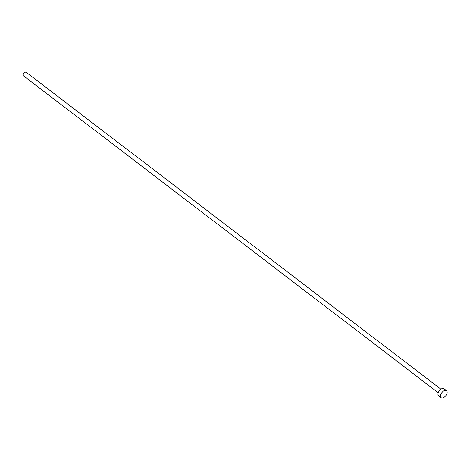 <?xml version="1.0" encoding="UTF-8"?>
<svg xmlns="http://www.w3.org/2000/svg" width="470" height="470" viewBox="0 0 470 470"><rect width="100%" height="100%" fill="white"/><g stroke="black" fill="none" stroke-linecap="round" stroke-linejoin="round"><path stroke-width="0.7" d="M438.246 392.738L23.5 75.805A2.221 1.246 -52.6 0 1 23.57 73.72A2.221 1.246 -52.6 0 1 26.191 72.28L440.936 389.213M441.113 397.72L438.616 395.811A4.436 2.491 -52.6 0 1 438.751 391.633A4.436 2.491 -52.6 0 1 444.003 388.761L446.5 390.67A4.436 2.491 -52.6 0 1 446.359 394.841A4.436 2.491 -52.6 0 1 441.113 397.72A4.436 2.491 -52.6 0 1 441.254 393.543A4.436 2.491 -52.6 0 1 446.5 390.67"/></g></svg>
